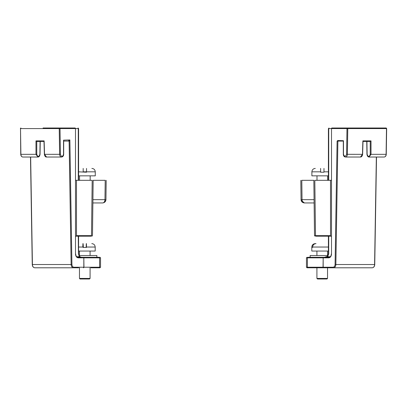 <?xml version="1.0" encoding="UTF-8"?>
<svg xmlns="http://www.w3.org/2000/svg" width="407" height="407" viewBox="0 0 407 407"><rect width="100%" height="100%" fill="white"/><g stroke="black" fill="none" stroke-linecap="round" stroke-linejoin="round"><path stroke-width="0.61" d="M30.652 157.031L32.418 264.519L71.133 264.519A3.353 2.371 -90 0 0 73.504 267.791L34.788 267.791L73.504 267.791A0.56 0.397 -90 0 0 73.896 267.231C72.726 267.068 72.064 266.158 71.922 264.504L69.877 139.947L69.109 141.081L63.69 141.081M73.896 267.231L83.827 267.231L83.827 257.845L78.256 257.845C76.587 257.606 75.666 256.298 75.493 253.937L75.493 128.566L60.017 128.566L60.409 154.314C61.467 157.112 62.51 157.097 63.528 154.263L63.528 140.705M63.528 140.156L69.877 139.947L68.702 140.532L69.109 141.081L71.133 264.519L71.922 264.504M75.656 236.187L91.107 236.187L78.587 236.187L78.587 253.937C79.095 256.176 80.138 257.295 81.715 257.29L79.38 256.731L79.635 257.29L76.831 257.29L83.435 257.29L77.864 257.29A3.353 2.371 -90 0 1 75.493 253.937L75.493 128.566A0.56 0.397 -90 0 0 75.097 128.007L49.491 128.007M83.435 257.29L99.064 257.29A0.56 0.519 90 0 1 99.583 257.845L99.583 267.231A0.56 0.519 90 0 1 99.064 267.791L90.924 267.791L99.974 267.791L100.534 267.231L83.949 267.231L83.827 257.845A0.56 0.397 -90 0 0 83.435 257.29A0.56 0.519 -90 0 1 83.949 257.845L100.534 257.845L100.534 267.231M60.409 154.314L44.541 154.324L46.53 157.031L61.574 157.031C62.866 156.863 63.573 155.942 63.69 154.263L63.528 154.263M43.05 128.007L59.626 128.007A0.56 0.397 90 0 1 60.017 128.566L59.229 128.576L59.615 154.324A2.763 1.954 90 0 0 61.574 157.031M78.307 128.169L78.276 128.566L75.656 128.566L75.097 128.007L67.333 128.007M37.953 157.031L35.979 154.324L35.979 140.888L36.767 141.438L43.992 141.438L36.757 141.438L36.767 154.324L20.737 154.319C20.874 155.967 21.581 156.873 22.858 157.031A2.763 1.954 -90 0 1 20.899 154.324L20.513 128.576L20.737 154.319C20.874 155.967 21.581 156.873 22.858 157.031L37.897 157.031C39.057 157.051 39.774 156.135 40.049 154.273L40.242 141.438M35.979 140.888L44.139 140.888L44.154 141.438M78.236 128.266L78.587 128.566L78.587 180.321M78.276 180.321L78.276 128.566L78.587 128.566L78.027 128.007M75.656 180.321L92.18 180.321C93.462 180.321 93.462 180.321 92.18 180.321C93.462 180.321 93.462 180.321 92.18 180.321L91.499 235.638C92.801 235.638 92.801 235.638 91.499 235.638L91.107 236.187M91.921 236.187L92.481 235.638L93.162 180.321L105.204 180.321C106.481 180.321 106.481 180.321 105.204 180.321C106.481 180.321 106.481 180.321 105.204 180.321L104.965 199.654L105.947 199.633L106.186 180.321M76.094 236.187L76.48 235.638L76.48 180.321M92.923 199.654L104.965 199.654A3.353 2.371 90 0 1 102.595 202.945L92.882 202.945L102.595 202.945C104.65 202.706 105.769 201.602 105.947 199.633M78.632 267.791L34.788 267.791A3.353 2.371 90 0 1 32.418 264.519L32.255 264.514C32.423 266.509 33.267 267.603 34.788 267.791M78.276 236.187L78.424 253.963M78.587 236.187L91.102 236.187M343.31 141.081L337.891 141.081L335.867 264.519L374.745 264.514C374.577 266.509 373.733 267.603 372.212 267.791L307.936 267.791A0.56 0.519 -90 0 1 307.417 267.231L306.466 267.231L307.026 267.791L316.076 267.791M337.795 140.532L337.103 141.066L335.078 264.504L335.867 264.519A3.353 2.371 90 0 1 333.496 267.791A0.56 0.397 90 0 1 333.104 267.231L323.173 267.231L323.173 257.845L328.744 257.845C330.408 257.6 331.334 256.293 331.507 253.937L331.507 128.566L346.983 128.566L346.591 154.314C345.533 156.893 344.495 156.878 343.472 154.263L343.472 140.715L337.795 140.532M343.472 154.263L343.31 154.263C343.427 155.942 344.134 156.863 345.426 157.031A2.763 1.954 -90 0 0 347.385 154.324L347.771 128.576L346.983 128.566A0.56 0.397 -90 0 1 347.375 128.007L338.278 128.007M357.509 128.007L331.903 128.007A0.56 0.397 90 0 0 331.507 128.566L331.507 253.937A3.353 2.371 90 0 1 329.136 257.29L323.565 257.29A0.56 0.397 90 0 0 323.173 257.845L323.051 267.231L307.417 267.231L307.417 257.845L306.466 257.845L306.466 267.231L307.026 267.791M330.169 257.29L324.455 257.29L327.62 256.731L330.342 256.731M307.936 257.29L323.565 257.29A0.56 0.519 90 0 0 323.051 257.845L307.417 257.845A0.56 0.519 90 0 1 307.936 257.29L307.936 257.29M386.487 128.566L386.101 154.324A2.763 1.954 90 0 1 384.142 157.031C385.419 156.873 386.126 155.967 386.263 154.319L371.021 154.324L369.047 157.031M347.375 128.007L386.09 128.007A0.56 0.397 90 0 1 386.487 128.576L347.771 128.576A0.56 0.397 -90 0 0 347.375 128.007M370.619 128.007L362.856 128.007M345.426 157.031L360.47 157.031L362.459 154.324L362.846 141.438M327.589 256.329L327.62 256.731L327.589 256.329L324.455 257.29L327.462 256.344L328.413 253.937L328.413 236.187L315.893 236.187L331.344 236.187M362.861 140.888L371.021 140.888L370.233 141.438L370.233 154.324C369.215 157.127 368.177 157.107 367.114 154.278L366.921 141.438M328.576 128.566L328.973 128.007L328.724 128.566L331.344 128.566L331.903 128.007M328.413 180.321L328.413 128.566L328.724 128.566L328.724 180.321M314.077 199.654L302.035 199.654A3.353 2.371 90 0 0 304.405 202.945C302.35 202.706 301.231 201.602 301.053 199.633L302.035 199.654L301.796 180.321C300.519 180.321 300.519 180.321 301.796 180.321C300.519 180.321 300.519 180.321 301.796 180.321L313.838 180.321L314.519 235.638L315.079 236.187M330.52 180.321L330.52 235.638L315.501 235.638C314.199 235.638 314.199 235.638 315.501 235.633L314.82 180.321C313.538 180.321 313.538 180.321 314.82 180.321C313.538 180.321 313.538 180.321 314.82 180.321L331.344 180.321M330.52 235.638L330.906 236.187M301.053 199.689L301.104 200.193L304.405 202.945L314.118 202.945M315.893 236.187L315.501 235.638L315.898 236.187L328.413 236.187M86.452 243.63C93.045 243.63 93.045 243.63 86.452 243.63L86.452 247.425L83.099 247.425L83.099 243.63L83.374 247.425M86.274 243.63L86.182 247.425M82.83 247.039L82.921 243.63M327.533 278.434L326.974 278.993L317.475 278.993L316.916 278.434L327.533 278.434L327.533 267.791M328.413 251.058L311.803 251.058L311.803 247.039C312.006 244.968 313.146 243.834 315.211 243.63L316.01 243.63C313.97 243.808 312.846 244.948 312.632 247.039L312.632 247.425L311.833 247.425L312.632 247.425M311.833 247.425L311.833 247.039C312.047 244.953 313.171 243.813 315.211 243.63M90.084 278.434L89.525 278.993L80.026 278.993L79.467 278.434L90.084 278.434L90.084 267.791M86.182 247.039L95.197 247.039L95.197 251.058L78.587 251.058M83.099 244.042L83.099 244.541M83.099 243.63C76.511 243.63 76.511 243.63 83.099 243.63M323.977 170.513L323.977 169.22M323.977 168.417L323.977 168.417C330.57 168.417 330.57 168.417 323.977 168.417C330.57 168.417 330.57 168.417 323.977 168.417L323.977 172.217L320.624 172.217L320.624 168.417C314.036 168.417 314.036 168.417 320.624 168.417L320.624 168.671M320.624 169.602L320.624 168.783M328.413 175.849L311.884 175.849L311.884 171.825C312.088 169.76 313.222 168.625 315.293 168.417C313.222 168.625 312.088 169.76 311.884 171.825L320.624 171.825M320.624 168.737L320.624 169.327M86.533 168.656L86.533 171.825L95.274 171.825L95.274 175.849L78.587 175.849M78.587 171.825L86.533 172.217L86.533 171.825L83.181 171.825L83.181 168.417C76.587 168.417 76.587 168.417 83.181 168.417M86.533 168.417C93.122 168.417 93.122 168.417 86.533 168.417M83.181 168.737L83.181 169.327M328.037 255.53L310.124 255.53L310.124 257.29L310.124 255.53M96.876 257.29L96.876 255.53L78.963 255.53L78.587 253.937M78.256 257.845A0.56 0.397 -90 0 0 77.864 257.29C76.623 257.199 75.89 256.084 75.656 253.937M83.827 267.231L83.949 267.231A0.56 0.519 90 0 1 83.435 267.791A0.56 0.397 -90 0 0 83.827 267.231M44.139 140.888L44.541 154.324M59.626 128.007A0.56 0.397 90 0 0 59.229 128.576L20.513 128.576A0.56 0.397 -90 0 1 20.91 128.007L20.35 128.571L20.91 128.007M40.079 141.438L39.886 154.263M76.658 256.731L79.38 256.731L78.424 253.937M39.886 154.278C38.823 157.107 37.785 157.127 36.767 154.324M91.499 235.638L76.48 235.638M372.212 267.791A3.353 2.371 -90 0 0 374.582 264.519L376.348 157.031M338.212 140.542A0.56 0.397 90 0 0 337.891 141.081L337.103 141.066M335.078 264.504C334.93 266.158 334.274 267.063 333.104 267.231M323.565 267.791A0.56 0.519 -90 0 1 323.051 267.231L323.173 267.231A0.56 0.397 90 0 0 323.565 267.791M331.344 253.937C331.11 256.084 330.377 257.199 329.136 257.29A0.56 0.397 90 0 0 328.744 257.845M362.459 154.324L346.591 154.314M371.021 140.888L371.021 154.324L370.233 154.324M363.008 141.438L370.233 141.438L363.008 141.438M327.62 256.731L328.724 253.937L328.724 236.187M328.413 247.039L312.632 247.039M83.099 247.039L78.587 247.039M328.413 171.825L323.977 171.825M22.858 157.031L30.489 157.031L32.255 264.514M63.69 140.542L63.69 154.263M100.534 257.845L99.974 257.29L100.534 257.845M46.53 157.031C45.518 157.158 44.801 156.257 44.378 154.329L43.987 141.28M102.595 202.945L103.576 202.798L105.871 200.315M105.927 199.974L105.947 199.71M374.745 264.514L376.511 157.031M366.758 141.438L366.951 154.273C367.262 156.1 367.979 157.021 369.103 157.031L384.142 157.031C385.419 156.873 386.126 155.967 386.263 154.319L386.65 128.571L386.09 128.007L386.38 128.083M343.31 154.263L343.31 140.71M306.466 257.845L307.026 257.29L306.466 257.845M360.47 157.031C361.543 157.046 362.261 156.146 362.622 154.329L363.013 141.28M301.053 199.633L300.814 180.321M95.197 247.039C94.994 244.968 93.854 243.834 91.789 243.63C93.854 243.834 94.994 244.968 95.197 247.039M327.533 255.53L327.533 251.058M316.916 278.434L316.916 267.791M316.916 255.53L316.916 251.058M313.319 244.2L314.972 243.635M90.084 255.53L90.084 251.058M79.467 278.434L79.467 267.791M79.467 255.53L79.467 251.058M327.61 180.321L327.61 175.849L327.61 180.321M316.997 180.321L316.997 175.849M90.166 180.321L90.166 175.849M79.548 180.321L79.548 175.849L79.548 180.321M95.274 171.825C95.07 169.76 93.936 168.625 91.865 168.417"/></g></svg>
